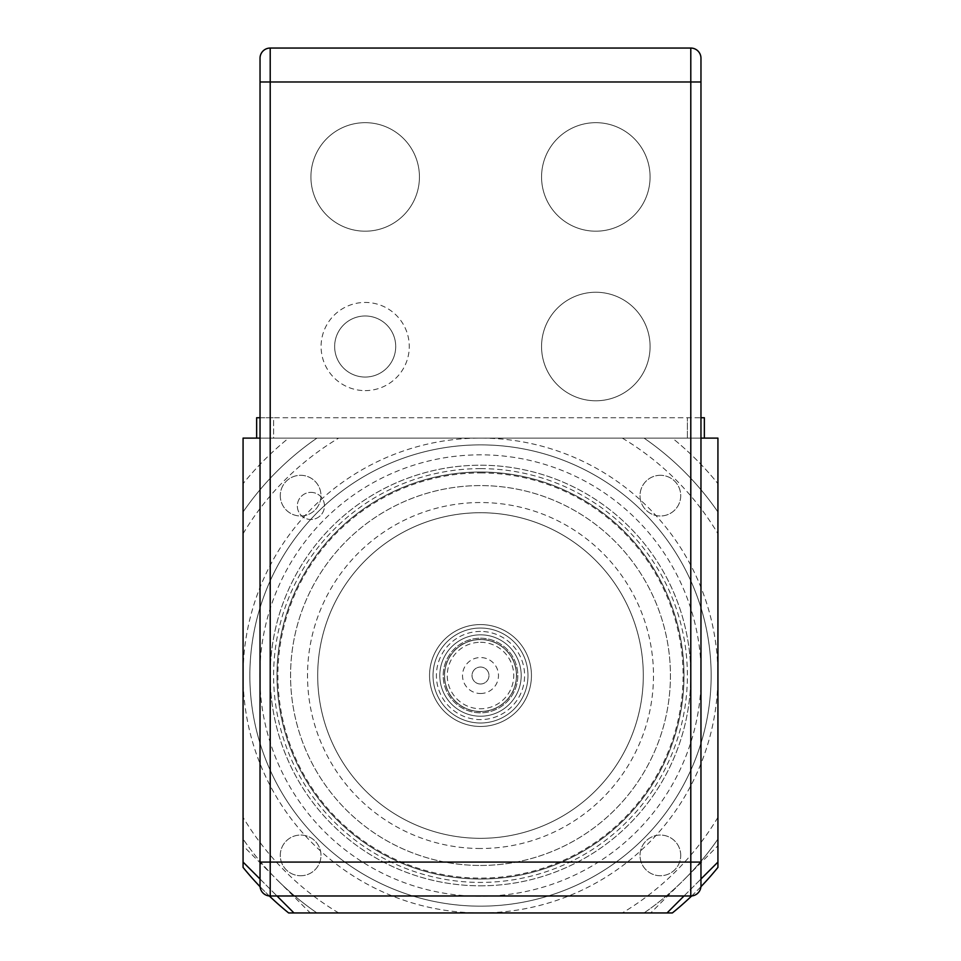 <?xml version="1.0" encoding="UTF-8"?>
<svg xmlns="http://www.w3.org/2000/svg" width="961" height="961" viewBox="0 0 961 961"><rect width="100%" height="100%" fill="white"/><g stroke="black" fill="none" stroke-linecap="round" stroke-linejoin="round"><path stroke-width="0.72" stroke-dasharray="4.8 3.6" d="M480.5 624.578A50.945 50.945 0 0 1 531.445 675.523A50.945 50.945 0 0 1 480.5 726.468A50.945 50.945 0 0 1 429.555 675.523A50.945 50.945 0 0 1 480.5 624.578M480.5 628.038A47.485 47.485 0 0 1 521.619 699.272A47.485 47.485 0 0 1 439.381 699.272A47.485 47.485 0 0 1 480.5 628.038A47.485 47.485 0 0 1 521.619 699.272A47.485 47.485 0 0 1 439.381 699.272A47.485 47.485 0 0 1 480.5 628.038M480.5 726.468A50.945 50.945 0 0 0 524.622 650.056A50.945 50.945 0 0 0 436.378 650.056A50.945 50.945 0 0 0 480.5 726.468M480.5 638.212A37.311 37.311 0 0 1 512.814 694.178A37.311 37.311 0 0 1 448.186 694.178A37.311 37.311 0 0 1 480.5 638.212A37.311 37.311 0 0 1 517.811 675.523A37.311 37.311 0 0 1 480.5 712.834A37.311 37.311 0 0 1 443.189 675.523A37.311 37.311 0 0 1 480.5 638.212A37.311 37.311 0 0 0 448.186 694.178A37.311 37.311 0 0 0 512.814 694.178A37.311 37.311 0 0 0 480.5 638.212A37.311 37.311 0 0 0 448.186 694.178A37.311 37.311 0 0 0 512.814 694.178A37.311 37.311 0 0 0 480.5 638.212M480.5 634.825A40.698 40.698 0 0 1 515.745 695.872A40.698 40.698 0 0 1 445.255 695.872A40.698 40.698 0 0 1 480.5 634.825A40.698 40.698 0 0 1 515.745 695.872A40.698 40.698 0 0 1 445.255 695.872A40.698 40.698 0 0 1 480.5 634.825A40.698 40.698 0 0 1 515.745 695.872A40.698 40.698 0 0 1 445.255 695.872A40.698 40.698 0 0 1 480.5 634.825M480.5 711.476A35.953 35.953 0 0 0 511.636 657.552A35.953 35.953 0 0 0 449.364 657.552A35.953 35.953 0 0 0 480.5 711.476A35.953 35.953 0 0 1 449.364 657.552A35.953 35.953 0 0 1 511.636 657.552A35.953 35.953 0 0 1 480.5 711.476A35.953 35.953 0 0 0 511.636 657.552A35.953 35.953 0 0 0 449.364 657.552A35.953 35.953 0 0 0 480.5 711.476A35.953 35.953 0 0 1 449.364 657.552A35.953 35.953 0 0 1 511.636 657.552A35.953 35.953 0 0 1 480.5 711.476M480.5 693.506A17.971 17.971 0 0 0 496.068 666.538A17.971 17.971 0 0 0 464.932 666.538A17.971 17.971 0 0 0 480.5 693.506M480.5 684.004A8.481 8.481 0 0 0 487.84 671.283A8.481 8.481 0 0 0 473.16 671.283A8.481 8.481 0 0 0 480.5 684.004A8.481 8.481 0 0 0 488.981 675.523A8.481 8.481 0 0 0 480.5 667.042A8.481 8.481 0 0 0 472.019 675.523A8.481 8.481 0 0 0 480.5 684.004M700.965 885.814L700.965 58.225A10.175 10.175 0 0 0 690.791 48.05L270.209 48.05A10.175 10.175 0 0 0 260.035 58.225L260.035 885.814A10.175 10.175 0 0 0 270.209 895.988L690.791 895.988A10.175 10.175 0 0 0 700.965 885.814M595.82 292.252A54.272 54.272 0 0 0 548.827 373.661A54.272 54.272 0 0 0 642.813 373.661A54.272 54.272 0 0 0 595.82 292.252A54.272 54.272 0 0 0 548.827 373.661A54.272 54.272 0 0 0 642.813 373.661A54.272 54.272 0 0 0 595.82 292.252M595.82 122.672A54.272 54.272 0 0 0 548.827 204.068A54.272 54.272 0 0 0 642.813 204.068A54.272 54.272 0 0 0 595.82 122.672A54.272 54.272 0 0 0 548.827 204.068A54.272 54.272 0 0 0 642.813 204.068A54.272 54.272 0 0 0 595.82 122.672M365.18 122.672A54.272 54.272 0 0 0 318.187 204.068A54.272 54.272 0 0 0 412.173 204.068A54.272 54.272 0 0 0 365.18 122.672A54.272 54.272 0 0 0 318.187 204.068A54.272 54.272 0 0 0 412.173 204.068A54.272 54.272 0 0 0 365.18 122.672M480.5 838.328A162.805 162.805 0 0 1 339.509 594.126A162.805 162.805 0 0 1 621.491 594.126A162.805 162.805 0 0 1 480.5 838.328A162.805 162.805 0 0 1 339.509 594.126A162.805 162.805 0 0 1 621.491 594.126A162.805 162.805 0 0 1 480.5 838.328M365.18 377.048A30.524 30.524 0 0 1 338.74 331.257A30.524 30.524 0 0 1 391.62 331.257A30.524 30.524 0 0 1 365.18 377.048A30.524 30.524 0 0 1 338.74 331.257A30.524 30.524 0 0 1 391.62 331.257A30.524 30.524 0 0 1 365.18 377.048A30.524 30.524 0 0 1 338.74 331.257A30.524 30.524 0 0 1 391.62 331.257A30.524 30.524 0 0 1 365.18 377.048M704.353 438.108L687.403 438.108L704.353 438.108L704.353 417.747L256.647 417.747L256.647 438.108L273.597 438.108L256.647 438.108M260.035 417.747L273.597 417.747L273.597 438.108L687.403 438.108L273.597 438.108L273.597 417.747L700.965 417.747M687.704 875.988L650.741 912.95L644.05 912.95A288.3 288.3 0 0 0 717.927 839.073L717.927 438.108L243.073 438.108L243.073 867.399A305.262 305.262 0 0 0 288.636 912.95L672.364 912.95A305.262 305.262 0 0 0 717.927 867.399L717.927 483.659L717.927 862.077L717.927 845.764L687.704 875.988A288.3 288.3 0 0 0 717.927 839.073L717.927 845.764M700.965 438.108L260.035 438.108M280.047 882.739L273.296 875.988A288.3 288.3 0 0 1 243.073 839.073A288.3 288.3 0 0 0 316.95 912.95L310.259 912.95L280.047 882.739A288.3 288.3 0 0 0 316.95 912.95L644.05 912.95A288.3 288.3 0 0 0 680.953 882.739M717.927 817.343A276.552 276.552 0 0 1 622.308 912.95M622.308 438.108A276.552 276.552 0 0 1 717.927 533.715M243.073 533.715A276.552 276.552 0 0 1 338.692 438.108M650.741 912.95L310.259 912.95M338.692 912.95A276.552 276.552 0 0 1 243.073 817.343M288.636 438.108L672.364 438.108A305.262 305.262 0 0 1 717.927 483.659A305.262 305.262 0 0 0 672.364 438.108L288.636 438.108A305.262 305.262 0 0 0 243.073 483.659A305.262 305.262 0 0 1 288.636 438.108M280.276 495.648A20.349 20.349 0 0 0 310.799 513.27A20.349 20.349 0 0 0 310.799 478.025A20.349 20.349 0 0 0 280.276 495.648A20.349 20.349 0 0 0 300.625 515.997A20.349 20.349 0 0 0 320.974 495.648A20.349 20.349 0 0 0 300.625 475.299A20.349 20.349 0 0 0 280.276 495.648M660.375 475.299A20.349 20.349 0 0 0 642.753 505.822A20.349 20.349 0 0 0 677.998 505.822A20.349 20.349 0 0 0 660.375 475.299A20.349 20.349 0 0 0 640.026 495.648A20.349 20.349 0 0 0 660.375 515.997A20.349 20.349 0 0 0 680.724 495.648A20.349 20.349 0 0 0 660.375 475.299M680.724 855.398A20.349 20.349 0 0 0 650.201 837.776A20.349 20.349 0 0 0 650.201 873.02A20.349 20.349 0 0 0 680.724 855.398A20.349 20.349 0 0 0 660.375 835.049A20.349 20.349 0 0 0 640.026 855.398A20.349 20.349 0 0 0 660.375 875.747A20.349 20.349 0 0 0 680.724 855.398M300.625 875.747A20.349 20.349 0 0 0 318.247 845.224A20.349 20.349 0 0 0 283.002 845.224A20.349 20.349 0 0 0 300.625 875.747A20.349 20.349 0 0 0 318.247 845.224A20.349 20.349 0 0 0 283.002 845.224A20.349 20.349 0 0 0 300.625 875.747M480.5 472.932A202.603 202.603 0 0 1 655.955 776.824A202.603 202.603 0 0 1 305.045 776.824A202.603 202.603 0 0 1 480.5 472.932M480.5 865.465A189.942 189.942 0 0 0 644.987 580.552A189.942 189.942 0 0 0 316.013 580.552A189.942 189.942 0 0 0 480.5 865.465A189.942 189.942 0 0 0 644.987 580.552A189.942 189.942 0 0 0 316.013 580.552A189.942 189.942 0 0 0 480.5 865.465A189.942 189.942 0 0 0 644.987 580.552A189.942 189.942 0 0 0 316.013 580.552A189.942 189.942 0 0 0 480.5 865.465M480.5 472.019A203.504 203.504 0 0 0 304.265 777.281A203.504 203.504 0 0 0 656.735 777.281A203.504 203.504 0 0 0 480.5 472.019A203.504 203.504 0 0 1 656.735 777.281A203.504 203.504 0 0 1 304.265 777.281A203.504 203.504 0 0 1 480.5 472.019A203.504 203.504 0 0 1 656.735 777.281A203.504 203.504 0 0 1 304.265 777.281A203.504 203.504 0 0 1 480.5 472.019M269.32 895.952A305.262 305.262 0 0 1 260.071 886.703M700.929 886.703A305.262 305.262 0 0 1 691.68 895.952M480.5 885.814A210.291 210.291 0 0 0 662.622 570.378A210.291 210.291 0 0 0 298.378 570.378A210.291 210.291 0 0 0 480.5 885.814A210.291 210.291 0 0 0 662.622 570.378A210.291 210.291 0 0 0 298.378 570.378A210.291 210.291 0 0 0 480.5 885.814M480.5 444.883A230.64 230.64 0 0 0 249.86 675.523A230.64 230.64 0 0 0 480.5 906.163A230.64 230.64 0 0 0 711.14 675.523A230.64 230.64 0 0 0 480.5 444.883A230.64 230.64 0 0 0 249.86 675.523A230.64 230.64 0 0 0 480.5 906.163A230.64 230.64 0 0 1 280.756 560.203A230.64 230.64 0 0 1 680.244 560.203A230.64 230.64 0 0 1 480.5 906.163A230.64 230.64 0 0 1 280.756 560.203A230.64 230.64 0 0 1 680.244 560.203A230.64 230.64 0 0 1 480.5 906.163A230.64 230.64 0 0 0 711.14 675.523A230.64 230.64 0 0 0 480.5 444.883M316.95 438.108A288.3 288.3 0 0 0 243.073 511.985A288.3 288.3 0 0 1 316.95 438.108M717.927 511.985A288.3 288.3 0 0 0 644.05 438.108A288.3 288.3 0 0 1 717.927 511.985M273.296 875.988L243.073 845.764M310.908 492.368A13.562 13.562 0 0 1 322.656 512.718A13.562 13.562 0 0 1 299.159 512.718A13.562 13.562 0 0 1 310.908 492.368A13.562 13.562 0 0 1 322.656 512.718A13.562 13.562 0 0 1 299.159 512.718A13.562 13.562 0 0 1 310.908 492.368M480.5 512.718A162.805 162.805 0 0 1 621.491 756.932A162.805 162.805 0 0 1 339.509 756.932A162.805 162.805 0 0 1 480.5 512.718A162.805 162.805 0 0 1 621.491 756.932A162.805 162.805 0 0 1 339.509 756.932A162.805 162.805 0 0 1 480.5 512.718M684.004 895.988L700.965 879.027M260.035 879.027L276.996 895.988M667.042 912.95L717.927 862.077M243.073 862.077L293.958 912.95M480.5 631.437A44.098 44.098 0 0 0 442.312 697.578A44.098 44.098 0 0 0 518.688 697.578A44.098 44.098 0 0 0 480.5 631.437M480.5 639.437A36.086 36.086 0 0 0 444.414 675.523A36.086 36.086 0 0 0 480.5 711.62A36.086 36.086 0 0 0 516.586 675.523A36.086 36.086 0 0 0 480.5 639.437M480.5 642.284A33.239 33.239 0 0 1 509.282 692.148A33.239 33.239 0 0 1 451.718 692.148A33.239 33.239 0 0 1 480.5 642.284M365.18 390.622A44.098 44.098 0 0 0 403.368 324.482A44.098 44.098 0 0 0 326.992 324.482A44.098 44.098 0 0 0 365.18 390.622M480.5 912.95A237.427 237.427 0 0 0 717.927 675.523A237.427 237.427 0 0 0 480.5 438.108A237.427 237.427 0 0 0 243.073 675.523A237.427 237.427 0 0 0 480.5 912.95M480.5 468.632A206.903 206.903 0 0 0 301.322 778.975A206.903 206.903 0 0 0 659.678 778.975A206.903 206.903 0 0 0 480.5 468.632M480.5 848.503A172.98 172.98 0 0 1 330.692 589.033A172.98 172.98 0 0 1 630.308 589.033A172.98 172.98 0 0 1 480.5 848.503M480.5 896.229A220.706 220.706 0 0 1 289.369 565.176A220.706 220.706 0 0 1 671.631 565.176A220.706 220.706 0 0 1 480.5 896.229M687.403 438.108L687.403 417.747L687.403 438.108"/><path stroke-width="1.44" d="M700.965 862.077L700.965 885.814A10.175 10.175 0 0 1 690.791 895.988L270.209 895.988A10.175 10.175 0 0 1 260.035 885.814L260.035 58.225A10.175 10.175 0 0 1 270.209 48.05L690.791 48.05A10.175 10.175 0 0 1 700.965 58.225L700.965 862.077L690.791 862.077L690.791 81.973L270.209 81.973L270.209 862.077L690.791 862.077L690.791 895.988M700.965 879.027L717.927 862.077L717.927 438.108L700.965 438.108M260.035 438.108L243.073 438.108L243.073 862.077L260.035 879.027M691.68 895.952A305.262 305.262 0 0 1 672.364 912.95L288.636 912.95A305.262 305.262 0 0 1 269.32 895.952M260.071 886.703A305.262 305.262 0 0 1 243.073 867.399L243.073 862.077M717.927 862.077L717.927 867.399A305.262 305.262 0 0 1 700.929 886.703M667.042 912.95L684.004 895.988M276.996 895.988L293.958 912.95M256.647 438.108L256.647 417.747L260.035 417.747M704.353 438.108L704.353 417.747L700.965 417.747M260.035 862.077L270.209 862.077L270.209 895.988M260.035 58.225A10.175 10.175 0 0 1 270.209 48.05L270.209 81.973L260.035 81.973M700.965 81.973L690.791 81.973L690.791 48.05A10.175 10.175 0 0 1 700.965 58.225"/></g></svg>
